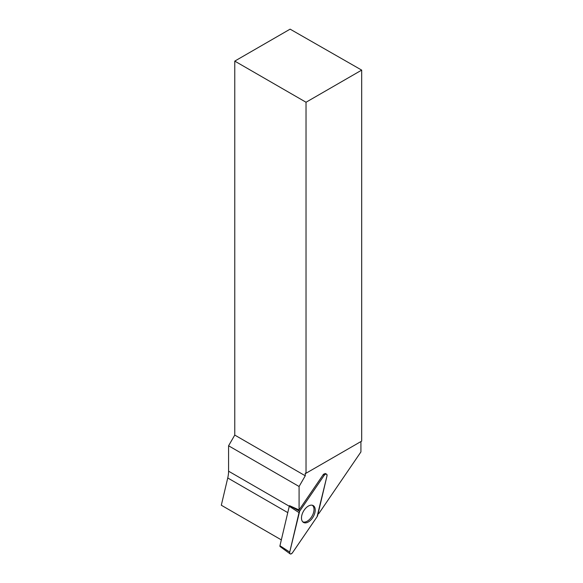 <?xml version="1.0" encoding="UTF-8"?>
<svg xmlns="http://www.w3.org/2000/svg" width="583" height="583" viewBox="0 0 583 583"><rect width="100%" height="100%" fill="white"/><g stroke="black" fill="none" stroke-linecap="round" stroke-linejoin="round"><path stroke-width="0.87" d="M290.086 553.85A2.514 1.45 120 0 0 292.498 552.728L317.065 516.778A2.514 1.45 120 0 0 317.677 515.416L326.983 475.939A2.514 1.45 120 0 0 326.465 474.088A2.514 1.45 120 0 0 324.214 475.298L299.647 511.247A2.514 1.45 120 0 0 299.035 512.61L289.722 552.086A2.514 1.45 120 0 0 290.086 553.85L280.124 546.584A1.195 0.692 -60 0 1 279.957 545.746L289.27 506.27A1.195 0.692 -60 0 1 289.554 505.621M304.413 522.791A9.722 5.611 120 0 0 313.727 515.86A9.722 5.611 120 0 0 312.969 505.468A9.722 5.611 120 0 0 312.299 505.235A9.722 5.611 120 0 0 303.204 511.736A9.722 5.611 120 0 0 303.262 522.281A9.722 5.611 120 0 0 304.413 522.791M234.767 61.106L234.767 435.078L228.58 445.784L299.086 486.492L305.266 475.779L305.266 473.199L306.031 473.25L361.686 441.112L361.686 70.113L290.115 29.15L234.767 61.106L306.031 102.244L361.686 70.113M306.031 473.25L306.031 102.244M234.767 435.078L305.266 475.779M289.532 505.672L299.086 509.965L323.55 474.161L325.613 473.709M360.921 441.557L360.921 451.934L318.908 513.426A25.63 14.801 120 0 0 318.005 514.031M302.694 521.778A9.568 5.524 120 0 0 307.256 521.187A9.568 5.524 120 0 0 313.443 512.953A9.568 5.524 120 0 0 312.248 505.228M281.334 539.887L221.314 505.235L227.742 477.973A25.63 14.801 -60 0 0 228.58 471.195L228.58 445.784M299.086 486.492L299.086 509.965M317.057 516.778L326.983 475.947C326.99 473.651 326.065 473.44 324.206 475.305L299.647 511.247L289.722 552.079C289.715 554.375 290.64 554.586 292.498 552.72L317.057 516.778M324.214 475.298L323.171 474.722M290.123 505.935L299.647 511.247M279.957 545.746L289.722 552.086M299.035 512.61L289.27 506.27M228.58 471.195L289.277 506.233M227.742 477.973L287.769 512.625M325.001 473.44L326.465 474.088"/></g></svg>
